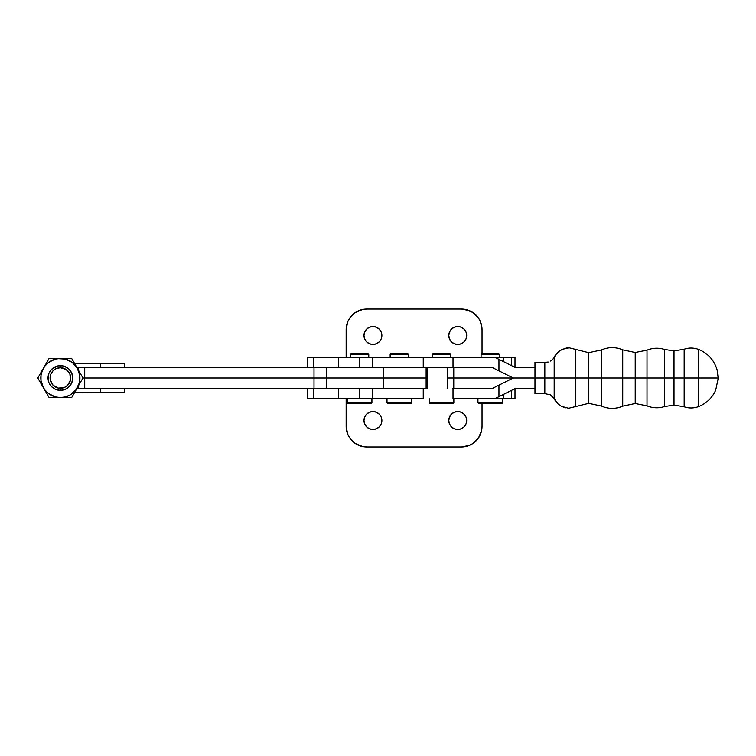 <?xml version="1.0" encoding="UTF-8"?>
<svg xmlns="http://www.w3.org/2000/svg" width="756" height="756" viewBox="0 0 756 756"><rect width="100%" height="100%" fill="white"/><g stroke="black" fill="none" stroke-linecap="round" stroke-linejoin="round"><path stroke-width="1.13" d="M601.455 378L601.464 406.057L601.464 349.952L601.455 378L588.754 378L601.455 378L601.464 406.057L601.464 349.952L601.455 378L622.727 378L601.455 378M698.809 378L698.809 349.518L698.799 378L684.171 378L684.171 406.775L684.171 349.225L684.171 378L674.012 378L674.012 405.055L674.012 378L684.171 378L684.171 406.775L684.18 378L718.2 378L698.799 378L698.809 406.482L698.809 349.518C693.961 347.675 689.085 347.571 684.171 349.225L674.012 350.945L664.552 349.461C658.618 347.618 652.768 347.855 647.013 350.16L635.22 352.504L622.727 349.867C615.63 346.881 608.542 346.9 601.464 349.952L588.754 352.683L569.259 347.836L566.32 348.053L559.913 350.586L556.331 353.846L554.176 357.475L554.176 378L554.176 357.475L554.932 355.868L554.176 357.475L554.176 378L575.533 378L575.533 406.303L575.533 349.707L575.533 378L588.754 378L588.754 403.326L588.754 352.683L588.763 378L588.754 352.683L588.754 378L575.533 378L575.533 406.303L575.533 378L554.176 378L554.176 398.535L550.273 394.783L544.83 393.64L544.83 362.36L534.974 362.36L534.974 378L554.176 378L554.176 398.535L557.777 403.713L554.932 400.132M647.004 378L647.013 405.84L647.013 350.16L647.004 378L635.22 378L635.22 403.496L635.22 378L647.004 378L647.013 405.84L647.013 350.16L647.004 378L664.543 378L647.004 378M674.012 378L674.012 350.945L674.012 378L664.543 378L664.552 349.461L664.552 406.539L664.543 378L674.012 378L674.012 350.945L674.012 378M635.22 378L635.22 352.504L635.22 378L622.727 378L622.727 349.867L622.727 406.133L622.727 378L635.22 378L635.22 352.504L635.22 378M450.699 357.418L450.699 354.328L449.669 353.298L433.301 353.298L432.271 354.328L450.699 354.328L432.271 354.328L432.281 357.418L432.271 354.328L433.301 353.298L449.669 353.298L450.699 354.328L450.699 357.418L450.699 354.328L449.669 353.298M494.585 357.418L503.364 357.418L503.364 361.548L503.364 357.418L514.997 357.418L495.104 357.418L498.951 359.336L498.951 370.846L492.666 367.709L453.014 367.709L453.014 357.418L495.095 357.418L515.687 367.709L498.951 359.336L515.687 367.709L534.974 367.709L515.687 367.709L495.104 357.418L408.58 357.418L408.571 354.328L390.153 354.328L390.153 357.418L390.153 354.328L408.571 354.328L407.541 353.298L391.183 353.298L390.153 354.328L391.183 353.298L407.541 353.298L408.571 354.328L408.571 357.418L373.266 357.418M429.134 402.702L430.164 403.732L452.816 403.732L453.836 402.702L429.134 402.702L453.836 402.702L453.836 398.592L453.846 402.702L452.816 403.732L430.164 403.732L429.134 402.702L429.134 398.592L429.134 402.702M387.006 402.702L388.036 403.732L410.688 403.732L411.718 402.702L387.006 402.702L411.718 402.702L411.718 398.592L411.718 402.702L410.688 403.732L388.036 403.732L387.006 402.702L387.006 398.592L387.006 402.702M548.166 362.048L544.83 362.36L548.166 362.048M550.576 361.047L551.672 360.31L550.576 361.047M552.645 359.45L554.176 357.475L552.645 359.45M561.453 406.331L557.777 403.713L561.453 406.331L565.507 407.796L561.453 406.331M561.443 406.331L568.304 408.155M546.153 393.63L534.974 393.649L534.974 362.36L545.567 362.389L544.717 362.36L544.83 378L534.974 378L534.974 393.649L544.83 393.64L544.83 378L554.176 378M684.18 378L684.171 349.225L684.171 378M664.552 378L664.552 406.539L664.552 378M698.809 349.518C708.164 353.468 714.278 360.3 717.151 370.043L718.2 378.34L715.715 390.087C712.265 397.807 706.624 403.269 698.809 406.482C693.961 408.334 689.085 408.429 684.171 406.775L674.012 405.055L674.012 404.526M622.736 378L622.727 406.133L622.736 378M674.012 405.055L664.552 406.539C658.618 408.382 652.768 408.145 647.013 405.84L635.22 403.496L635.22 402.995M575.533 378L575.533 349.707L575.533 378M544.83 393.64L550.273 394.783L554.176 398.535M568.966 408.174L588.754 403.326L601.464 406.057C608.542 409.1 615.63 409.128 622.727 406.133L635.22 403.496M568.247 347.855L561.973 349.414L558.004 352.079M554.932 355.868L558.004 352.088L561.982 349.404L568.966 347.836M513.258 378L534.974 378L513.258 378L534.974 378L513.258 378L498.951 385.154L513.258 378L498.951 370.846L513.258 378M452.532 367.709L492.666 367.709L453.014 367.709L453.014 357.418L423.247 357.418L423.247 367.709L453.014 367.709L381.695 367.709M453.014 388.291L492.666 388.291L453.014 388.291L453.014 398.592L495.095 398.592L515.687 388.291L495.104 398.592L498.951 396.664L498.951 385.154L492.666 388.291L498.951 385.154L498.951 396.664L495.095 398.592L453.014 398.592L453.014 388.291L492.666 388.291L453.761 388.291L453.761 378L447.354 378L447.354 367.709L447.354 378L514.997 378L511.254 378L511.254 376.998L511.254 378L453.761 378L453.761 367.709L492.666 367.709L498.951 370.846L498.951 359.336L495.095 357.418M423.247 367.709L423.247 357.418L313.674 357.418L313.674 367.709L313.674 357.418L307.484 357.418L359.61 357.418L359.61 367.709L359.61 357.418L372.595 357.418L372.595 367.709L423.247 367.709M515.687 388.291L534.974 388.291L515.687 388.291L498.951 396.664L515.687 388.291M359.61 398.592L313.674 398.592L313.674 388.291L313.674 398.592L359.61 398.592L359.61 388.291L359.61 398.592L423.247 398.592L423.247 388.291L423.247 398.592L373.266 398.592M372.595 398.592L372.595 388.291L423.247 388.291L381.695 388.291M407.541 353.298L408.571 354.328L408.571 357.418M427.499 378L427.499 388.291L427.499 367.709L427.499 378L383.254 378L426.129 378L426.129 367.709L79.597 367.709M452.532 388.291L453.761 388.291L453.761 367.709L453.014 367.709M511.254 378L511.254 379.002L511.254 378M447.354 378L447.354 388.291L447.354 378M457.749 429.465A8.959 8.959 0 0 1 448.79 420.516A8.959 8.959 0 0 1 457.749 411.557L461.169 412.237L464.08 414.184L466.017 417.085L466.698 420.516L466.017 423.936L464.08 426.847L461.169 428.784L457.749 429.465L454.318 428.784L451.417 426.847L449.47 423.936L448.79 420.516L449.47 417.085L451.417 414.184L454.318 412.237L457.749 411.557A8.959 8.959 0 0 1 466.698 420.516A8.959 8.959 0 0 1 457.749 429.465M457.749 344.443A8.959 8.959 0 0 1 448.79 335.484A8.959 8.959 0 0 1 457.749 326.535L461.169 327.216L464.08 329.153L466.017 332.064L466.698 335.484L466.017 338.915L464.08 341.825L461.169 343.763L457.749 344.443L454.318 343.763L451.417 341.825L449.47 338.915L448.79 335.484L449.47 332.064L451.417 329.153L454.318 327.216L457.749 326.535A8.959 8.959 0 0 1 466.698 335.484A8.959 8.959 0 0 1 457.749 344.443M372.925 344.443A8.959 8.959 0 0 1 363.976 335.494A8.959 8.959 0 0 1 372.925 326.535L376.356 327.216L379.257 329.153L381.204 332.064L381.884 335.494L381.204 338.915L379.257 341.825L376.356 343.763L372.925 344.443L369.504 343.763L366.594 341.825L364.657 338.915L363.976 335.494L364.657 332.064L366.594 329.153L369.504 327.216L372.925 326.535A8.959 8.959 0 0 1 381.884 335.494A8.959 8.959 0 0 1 372.925 344.443M372.925 429.465A8.959 8.959 0 0 1 363.976 420.516A8.959 8.959 0 0 1 372.925 411.557L376.356 412.237L379.257 414.184L381.204 417.085L381.884 420.516L381.204 423.936L379.257 426.847L376.356 428.784L372.925 429.465L369.504 428.784L366.594 426.847L364.657 423.936L363.976 420.516L364.657 417.085L366.594 414.184L369.504 412.237L372.925 411.557A8.959 8.959 0 0 1 381.884 420.516A8.959 8.959 0 0 1 372.925 429.465M499.508 357.418L499.508 354.328L481.081 354.328L481.081 357.418L481.081 354.328L499.508 354.328L498.478 353.298L482.111 353.298L481.081 354.328L482.111 353.298L498.478 353.298L499.508 354.328L499.508 357.418L499.508 354.328L498.478 353.298M368.777 357.418L368.777 354.328L367.747 353.298L351.379 353.298L350.359 354.328L368.777 354.328L350.359 354.328L350.359 357.418L350.359 354.328L351.379 353.298L367.747 353.298L368.777 354.328L368.777 357.418L368.777 354.328L367.747 353.298M371.924 398.592L371.924 402.702L371.924 398.592L371.924 402.702L347.212 402.702L371.924 402.702L370.894 403.732L371.924 402.702L370.894 403.732L348.242 403.732L370.894 403.732M347.212 398.592L347.212 402.702L348.242 403.732L347.212 402.702L347.212 398.592M346.163 329.616A20.592 20.592 0 0 1 366.755 309.034L362.738 309.431L355.311 312.502L349.631 318.181L347.732 321.744L346.163 329.616L346.163 357.418L346.163 329.616M319.835 367.709L313.674 367.709M502.645 398.592L502.645 402.702L502.645 398.592L502.645 402.702L477.943 402.702L502.645 402.702L501.615 403.732L502.645 402.702L501.615 403.732L478.973 403.732L501.615 403.732M477.943 398.592L477.943 402.702L478.973 403.732L477.943 402.702L477.943 398.592M338.376 398.592L338.376 388.291L338.376 398.592M338.376 367.709L338.376 357.418L338.376 367.709M469.334 445.397L472.887 443.498L478.567 437.818L481.648 430.4L482.035 426.384A20.592 20.592 0 0 1 461.453 446.966L469.334 445.397L472.887 443.498M495.104 398.592L511.368 398.592L511.368 390.455L511.368 398.592L514.997 398.592L503.364 398.592L503.364 394.452L503.364 398.592L494.585 398.592M313.674 398.592L307.484 398.592L307.484 388.291L307.484 398.592L313.674 398.592M469.334 310.603L461.453 309.034A20.592 20.592 0 0 1 482.035 329.625L482.035 353.373L482.035 329.625L480.476 321.744L478.567 318.181L472.887 312.502L465.469 309.431M511.368 357.418L511.368 365.545L511.368 357.418M307.484 367.709L307.484 357.418L307.484 367.709M482.035 426.384L482.035 403.732L482.035 426.384M346.163 426.384L346.163 398.592L346.163 426.384L347.732 434.256L349.631 437.818L355.311 443.498L362.738 446.569L366.755 446.966A20.592 20.592 0 0 1 346.163 426.384M366.755 446.966L461.453 446.966L366.755 446.966M456 411.727L457.749 411.557M459.497 411.727L461.169 412.237M462.719 427.962L461.169 428.784M371.177 411.727L372.925 411.557M366.755 309.034A20.592 20.592 0 0 1 367.142 309.034L461.453 309.034L367.142 309.034A20.592 20.592 0 0 0 366.755 309.034L362.738 309.431M466.528 333.746L466.698 335.484M369.504 327.216L371.177 326.705M424.173 367.709L383.254 367.709L383.254 378L326.403 378L326.403 367.709L383.254 367.709L383.254 388.291L79.597 388.291M78.558 388.291L78.558 385.645L78.558 388.291L84.729 388.291L84.729 378L314.014 378L314.014 367.709L326.403 367.709L326.403 378L314.014 378L314.014 388.291L84.729 388.291L84.729 378L82.971 378L84.729 378L84.729 367.709L314.014 367.709L314.014 378L84.729 378L84.729 367.709L78.558 367.709L78.558 370.355L78.558 367.709M424.173 388.291L383.254 388.291L426.129 388.291L426.129 378M383.254 378L383.254 388.291L326.403 388.291L326.403 378L383.254 378M326.403 388.291L314.014 388.291L314.014 378L326.403 378L326.403 388.291M47.704 360.848L49.093 358.448L51.852 358.448L49.093 358.448L46.305 363.277L49.093 358.448L51.852 358.448L49.093 358.448M46.305 363.277L42.317 370.516L40.994 375.448L40.994 380.551L43.442 387.781L37.8 378L43.442 368.219A19.561 19.561 0 0 1 60.385 358.448L51.852 358.448L60.385 358.448L55.32 359.109L48.478 362.483L44.869 366.093L37.8 378L39.189 375.59L37.8 378L44.869 389.907L48.478 393.517L55.32 396.891L60.385 397.561L49.093 397.561L43.442 387.781A19.561 19.561 0 0 1 43.442 368.219L42.015 370.705M62.795 390.115L60.385 390.351A12.351 12.351 0 0 1 48.034 378A12.351 12.351 0 0 1 60.385 365.649A12.351 12.351 0 0 0 48.034 378A12.351 12.351 0 0 0 60.385 390.351L60.385 388.291A10.291 10.291 0 0 1 50.094 378A10.291 10.291 0 0 1 60.385 367.709L60.385 365.649L62.795 365.885L67.246 367.728L69.117 369.268L71.792 373.275L72.737 378L71.792 382.725L69.117 386.732L65.111 389.416L60.385 390.351L55.66 389.416L51.644 386.732L48.97 382.725L48.034 378L48.97 373.275L51.644 369.268L57.976 365.885L62.795 365.885L60.385 365.649L60.385 367.709L56.445 368.493L53.109 370.724L50.869 374.059L50.283 380.013L53.109 385.276L58.373 388.102L64.326 387.516L67.662 385.276L70.478 380.013L69.892 374.059L66.103 369.448L60.385 367.709A10.291 10.291 0 0 1 70.677 378A10.291 10.291 0 0 1 60.385 388.291L60.385 390.351L57.976 390.115L60.385 390.351A12.351 12.351 0 0 0 72.737 378A12.351 12.351 0 0 0 60.385 365.649A12.351 12.351 0 0 1 72.737 378A12.351 12.351 0 0 1 60.385 390.351L57.976 390.115M71.678 358.448L68.891 358.448L71.678 358.448L74.466 363.286L71.678 358.448L73.067 360.858L71.678 358.448L60.385 358.448A19.561 19.561 0 0 1 77.32 368.219L82.971 378L71.678 397.561L60.385 397.561L65.441 396.891L70.166 394.944L75.902 389.907L79.276 383.065L79.777 375.448L77.32 368.219L72.292 362.483L65.441 359.109L54.649 358.448L63.239 358.448L57.513 358.448M74.646 363.589L100.633 363.589L100.633 367.709L100.633 363.589L124.513 363.589L124.513 367.709L124.513 363.589L74.466 363.286L75.883 365.743L73.067 360.858L77.32 368.219A19.561 19.561 0 0 1 77.32 387.781L78.756 385.295L77.32 387.781A19.561 19.561 0 0 1 60.385 397.561L57.513 397.561L60.385 397.561A19.561 19.561 0 0 1 43.442 387.781L40.588 382.838M48.469 393.517L50.605 394.944M72.292 362.493L70.166 361.066M51.644 386.732L50.113 384.861M48.271 380.41L48.271 375.59M51.644 369.268L53.525 367.728M57.976 365.885L62.795 365.885M69.117 369.268L70.658 371.139M72.5 375.59L72.5 380.41M69.117 386.732L67.246 388.272M44.878 390.266L49.093 397.561L47.704 395.152L49.093 397.561L60.385 397.561L54.649 397.561M73.067 395.152L74.466 392.723L71.678 397.561L63.239 397.561M80.174 382.838L78.756 385.295L80.174 382.838M82.971 378L81.572 380.41L82.971 378L78.756 370.714M66.074 358.448L63.239 358.448L66.074 358.448M74.646 392.411L100.633 392.411L100.633 388.291L100.633 392.411L74.466 392.723L75.883 390.266M77.32 387.781L78.756 385.295L77.32 387.781M77.027 367.709L77.32 368.219L77.027 367.709L84.729 367.709L77.027 367.709M49.093 397.561L51.852 397.561M37.8 378L39.189 380.41M124.513 388.291L124.513 392.411L124.513 388.291M100.633 392.411L124.513 392.411L100.633 392.411M84.729 388.291L77.027 388.291L84.729 388.291M410.688 403.732L411.718 402.702L411.718 398.592M452.816 403.732L453.846 402.702L453.846 398.592M514.997 398.592L514.997 388.291M514.997 357.418L514.997 367.709"/></g></svg>
